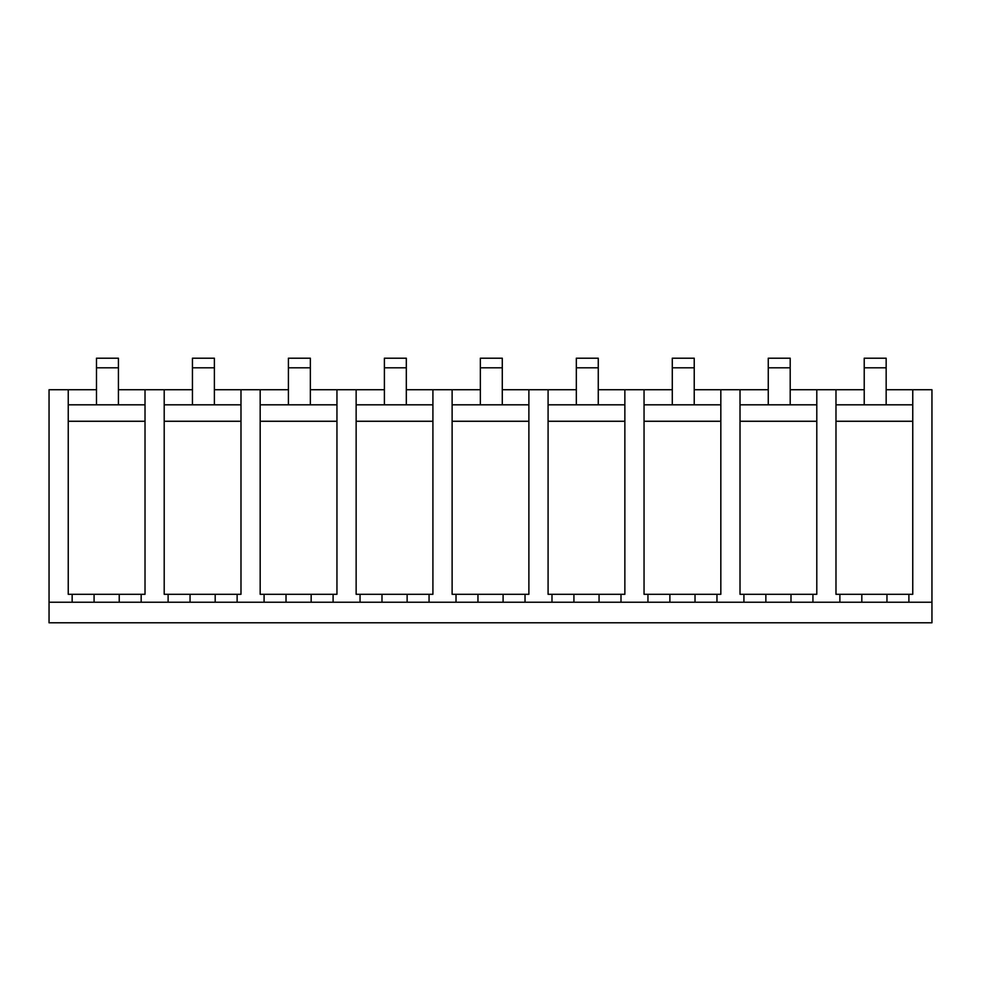 <?xml version="1.0" encoding="UTF-8"?>
<svg xmlns="http://www.w3.org/2000/svg" width="981" height="981" viewBox="0 0 981 981"><rect width="100%" height="100%" fill="white"/><g stroke="black" fill="none" stroke-linecap="round" stroke-linejoin="round"><path stroke-width="1.47" d="M96.481 389.739L49.05 389.739L49.05 622.8L931.95 622.8L931.95 389.739L912.759 389.739L912.759 594.302L835.984 594.302L835.984 389.739L864.224 389.739M68.241 404.81L145.016 404.81M164.207 404.81L240.983 404.81M260.173 404.81L336.949 404.81M356.14 404.81L432.915 404.81M452.118 404.81L528.882 404.81M548.085 404.81L624.86 404.81M644.051 404.81L720.827 404.81M740.017 404.81L816.793 404.81M835.984 404.81L912.759 404.81M886.162 389.739L912.759 389.739M118.419 389.739L145.016 389.739L145.016 594.302L119.228 594.302L119.228 602.236L931.95 602.236M145.016 389.739L192.448 389.739M214.385 389.739L288.414 389.739M310.352 389.739L384.393 389.739M406.318 389.739L480.359 389.739M502.284 389.739L576.325 389.739M598.263 389.739L672.292 389.739M694.229 389.739L768.258 389.739M790.196 389.739L835.984 389.739M49.05 602.236L119.228 602.236M72.153 602.236L72.153 594.302L68.241 594.302L68.241 389.739M145.016 421.266L68.241 421.266M94.078 602.236L94.078 594.302L119.228 594.302M72.153 594.302L94.078 594.302M141.166 602.236L141.166 594.302M168.119 602.236L168.119 594.302L164.207 594.302L164.207 389.739M839.883 602.236L839.883 594.302M816.793 389.739L816.793 594.302L740.017 594.302L740.017 389.739M812.93 602.236L812.93 594.302M912.759 421.266L835.984 421.266M861.821 602.236L861.821 594.302M886.959 602.236L886.959 594.302M908.897 602.236L908.897 594.302M168.119 594.302L240.983 594.302L240.983 389.739M240.983 421.266L164.207 421.266M190.056 602.236L190.056 594.302M215.195 602.236L215.195 594.302M237.132 602.236L237.132 594.302M264.085 602.236L264.085 594.302L260.173 594.302L260.173 389.739M264.085 594.302L336.949 594.302L336.949 389.739M336.949 421.266L260.173 421.266M286.023 602.236L286.023 594.302M311.161 602.236L311.161 594.302M333.099 602.236L333.099 594.302M360.052 602.236L360.052 594.302L356.14 594.302L356.14 389.739M360.052 594.302L432.915 594.302L432.915 389.739M432.915 421.266L356.14 421.266M381.989 602.236L381.989 594.302M407.127 602.236L407.127 594.302M429.065 602.236L429.065 594.302M456.018 602.236L456.018 594.302L452.118 594.302L452.118 389.739M456.018 594.302L528.882 594.302L528.882 389.739M528.882 421.266L452.118 421.266M477.955 602.236L477.955 594.302M503.094 602.236L503.094 594.302M525.031 602.236L525.031 594.302M551.984 602.236L551.984 594.302L548.085 594.302L548.085 389.739M551.984 594.302L624.86 594.302L624.86 389.739M624.86 421.266L548.085 421.266M573.922 602.236L573.922 594.302M599.06 602.236L599.06 594.302M620.998 602.236L620.998 594.302M647.951 602.236L647.951 594.302L644.051 594.302L644.051 389.739M647.951 594.302L720.827 594.302L720.827 389.739M720.827 421.266L644.051 421.266M669.888 602.236L669.888 594.302M695.026 602.236L695.026 594.302M716.964 602.236L716.964 594.302M743.917 602.236L743.917 594.302M816.793 421.266L740.017 421.266M765.854 602.236L765.854 594.302M790.993 602.236L790.993 594.302M96.481 404.81L96.481 358.2L118.419 358.2L118.419 404.81M96.481 367.801L118.419 367.801M192.448 404.81L192.448 358.2L214.385 358.2L214.385 404.81M192.448 367.801L214.385 367.801M288.414 404.81L288.414 358.2L310.352 358.2L310.352 404.81M288.414 367.801L310.352 367.801M384.393 404.81L384.393 358.2L406.318 358.2L406.318 404.81M384.393 367.801L406.318 367.801M480.359 404.81L480.359 358.2L502.284 358.2L502.284 404.81M480.359 367.801L502.284 367.801M576.325 404.81L576.325 358.2L598.263 358.2L598.263 404.81M576.325 367.801L598.263 367.801M672.292 404.81L672.292 358.2L694.229 358.2L694.229 404.81M672.292 367.801L694.229 367.801M768.258 404.81L768.258 358.2L790.196 358.2L790.196 404.81M768.258 367.801L790.196 367.801M864.224 404.81L864.224 358.2L886.162 358.2L886.162 404.81M864.224 367.801L886.162 367.801"/></g></svg>

